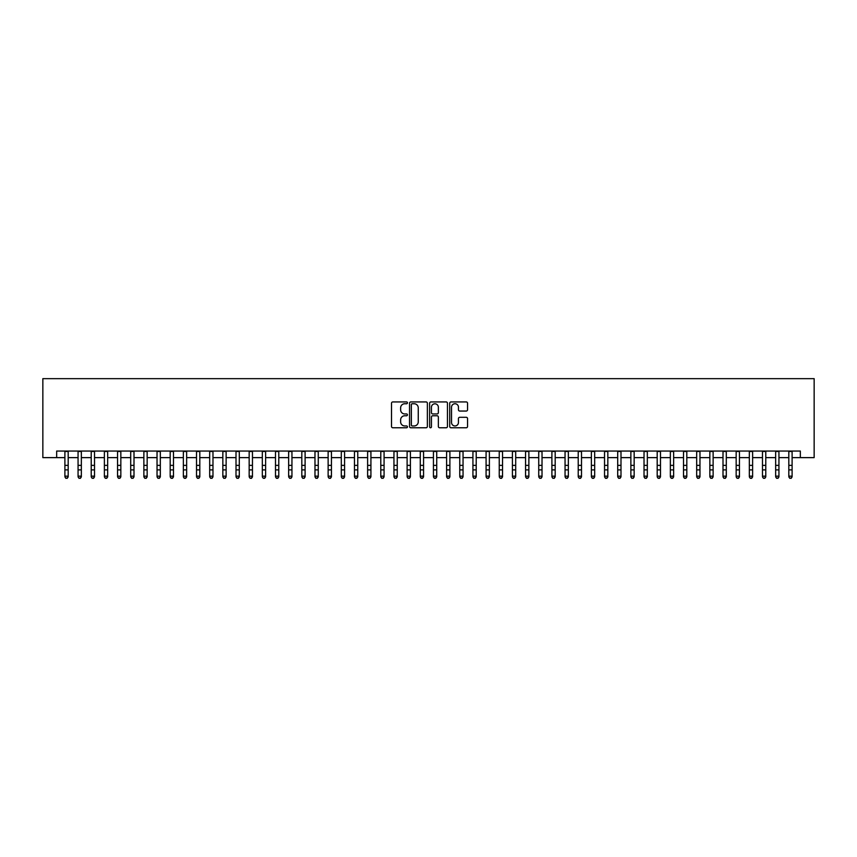<?xml version="1.0" encoding="UTF-8"?>
<svg xmlns="http://www.w3.org/2000/svg" width="857" height="857" viewBox="0 0 857 857"><rect width="100%" height="100%" fill="white"/><g stroke="black" fill="none" stroke-linecap="round" stroke-linejoin="round"><path stroke-width="1.29" d="M407.439 402.844A0.9 0.9 0 0 0 406.539 401.933L392.806 401.933A1.296 1.296 0 0 0 391.52 403.229L391.52 426.486A1.296 1.296 0 0 0 392.806 427.772L406.539 427.772A0.9 0.9 0 0 0 407.439 426.872A0.9 0.9 0 0 0 406.539 425.961L404.761 425.961A4.135 4.135 0 0 1 400.626 421.837L400.626 419.898A4.135 4.135 0 0 1 404.761 415.763L406.539 415.763A0.9 0.9 0 0 0 407.439 414.852A0.9 0.9 0 0 0 406.539 413.952L404.761 413.952A4.135 4.135 0 0 1 400.626 409.817L400.626 407.878A4.135 4.135 0 0 1 404.761 403.743L406.539 403.743A0.9 0.9 0 0 0 407.439 402.844M466.262 411.049A1.296 1.296 0 0 0 467.547 409.753L467.547 403.229A1.296 1.296 0 0 0 466.262 401.933L451.007 401.933A1.296 1.296 0 0 0 449.721 403.229L449.721 426.486A1.296 1.296 0 0 0 451.007 427.772L466.262 427.772A1.296 1.296 0 0 0 467.547 426.486L467.547 418.602A1.296 1.296 0 0 0 466.262 417.305L459.738 417.305A1.296 1.296 0 0 0 458.441 418.602L458.441 422.512A3.46 3.46 0 0 1 454.981 425.961A3.46 3.46 0 0 1 451.532 422.512L451.532 407.204A3.46 3.46 0 0 1 454.981 403.743A3.46 3.46 0 0 1 458.441 407.204L458.441 409.753A1.296 1.296 0 0 0 459.738 411.049L466.262 411.049M56.669 457.627L56.669 451.05L800.331 451.05L800.331 457.627L814.15 457.627L814.15 378.655L42.85 378.655L42.85 457.627L64.896 457.627M427.364 403.229A1.296 1.296 0 0 0 426.079 401.933L410.835 401.933A1.296 1.296 0 0 0 409.539 403.229L409.539 426.486A1.296 1.296 0 0 0 410.835 427.772L426.079 427.772A1.296 1.296 0 0 0 427.364 426.486L427.364 403.229M430.921 401.933L446.165 401.933A1.296 1.296 0 0 1 447.461 403.229L447.461 426.486A1.296 1.296 0 0 1 446.165 427.772L439.641 427.772A1.296 1.296 0 0 1 438.356 426.486L438.356 417.048A1.296 1.296 0 0 0 437.059 415.763L432.731 415.763A1.296 1.296 0 0 0 431.435 417.048L431.435 426.872A0.9 0.9 0 0 1 430.535 427.772A0.9 0.9 0 0 1 429.636 426.872L429.636 403.229A1.296 1.296 0 0 1 430.921 401.933M68.185 457.627L78.062 457.627M81.351 457.627L91.217 457.627M94.516 457.627L104.383 457.627M107.671 457.627L117.548 457.627M120.837 457.627L130.703 457.627M134.003 457.627L143.869 457.627M147.158 457.627L157.035 457.627M160.323 457.627L170.189 457.627M173.489 457.627L183.355 457.627M186.644 457.627L196.521 457.627M199.81 457.627L209.676 457.627M212.975 457.627L222.841 457.627M226.13 457.627L236.007 457.627M239.296 457.627L249.162 457.627M252.461 457.627L262.328 457.627M265.616 457.627L275.493 457.627M278.782 457.627L288.648 457.627M291.948 457.627L301.814 457.627M305.103 457.627L314.98 457.627M318.268 457.627L328.135 457.627M331.434 457.627L341.3 457.627M344.589 457.627L354.466 457.627M357.755 457.627L367.621 457.627M370.92 457.627L380.787 457.627M384.075 457.627L393.952 457.627M397.241 457.627L407.107 457.627M410.407 457.627L420.273 457.627M423.562 457.627L433.438 457.627M436.727 457.627L446.593 457.627M449.893 457.627L459.759 457.627M463.048 457.627L472.925 457.627M476.213 457.627L486.08 457.627M489.379 457.627L499.245 457.627M502.534 457.627L512.411 457.627M515.7 457.627L525.566 457.627M528.865 457.627L538.732 457.627M542.02 457.627L551.897 457.627M555.186 457.627L565.052 457.627M568.352 457.627L578.218 457.627M581.507 457.627L591.384 457.627M594.672 457.627L604.539 457.627M607.838 457.627L617.704 457.627M620.993 457.627L630.87 457.627M634.159 457.627L644.025 457.627M647.324 457.627L657.19 457.627M660.479 457.627L670.356 457.627M673.645 457.627L683.511 457.627M686.811 457.627L696.677 457.627M699.965 457.627L709.842 457.627M713.131 457.627L722.997 457.627M726.297 457.627L736.163 457.627M739.452 457.627L749.329 457.627M752.617 457.627L762.484 457.627M765.783 457.627L775.649 457.627M778.938 457.627L788.815 457.627M792.104 457.627L800.331 457.627M412.249 403.743A0.9 0.9 0 0 0 411.349 404.654L411.349 425.061A0.9 0.9 0 0 0 412.249 425.961L414.124 425.961A4.135 4.135 0 0 0 418.259 421.837L418.259 407.878A4.135 4.135 0 0 0 414.124 403.743L412.249 403.743M438.356 407.268A3.46 3.46 0 0 0 434.895 403.808A3.46 3.46 0 0 0 431.435 407.268L431.435 412.656A1.296 1.296 0 0 0 432.731 413.952L437.059 413.952A1.296 1.296 0 0 0 438.356 412.656L438.356 407.268M68.185 451.05L68.185 476.888L67.2 478.345L65.882 478.045L67.2 478.345M64.896 451.05L64.896 476.16L68.185 476.16L67.2 478.045M65.882 478.345L64.896 476.888L65.882 478.045M81.351 451.05L81.351 476.888L80.365 478.345L79.048 478.045L80.365 478.345M78.062 451.05L78.062 476.16L81.351 476.16L80.365 478.045M79.048 478.345L78.062 476.888L79.048 478.045M94.516 451.05L94.516 476.888L93.52 478.345L92.213 478.045L93.52 478.345M91.217 451.05L91.217 476.16L94.516 476.16L93.52 478.045M92.213 478.345L91.217 476.888L92.213 478.045M107.671 451.05L107.671 476.888L106.686 478.345L105.368 478.045L106.686 478.345M104.383 451.05L104.383 476.16L107.671 476.16L106.686 478.045M105.368 478.345L104.383 476.888L105.368 478.045M120.837 451.05L120.837 476.888L119.851 478.345L118.534 478.045L119.851 478.345M117.548 451.05L117.548 476.16L120.837 476.16L119.851 478.045M118.534 478.345L117.548 476.888L118.534 478.045M134.003 451.05L134.003 476.888L133.006 478.345L131.699 478.045L133.006 478.345M130.703 451.05L130.703 476.16L134.003 476.16L133.006 478.045M131.699 478.345L130.703 476.888L131.699 478.045M147.158 451.05L147.158 476.888L146.172 478.345L144.854 478.045L146.172 478.345M143.869 451.05L143.869 476.16L147.158 476.16L146.172 478.045M144.854 478.345L143.869 476.888L144.854 478.045M160.323 451.05L160.323 476.888L159.338 478.345L158.02 478.045L159.338 478.345M157.035 451.05L157.035 476.16L160.323 476.16L159.338 478.045M158.02 478.345L157.035 476.888L158.02 478.045M173.489 451.05L173.489 476.888L172.493 478.345L171.186 478.045L172.493 478.345M170.189 451.05L170.189 476.16L173.489 476.16L172.493 478.045M171.186 478.345L170.189 476.888L171.186 478.045M186.644 451.05L186.644 476.888L185.658 478.345L184.341 478.045L185.658 478.345M183.355 451.05L183.355 476.16L186.644 476.16L185.658 478.045M184.341 478.345L183.355 476.888L184.341 478.045M199.81 451.05L199.81 476.888L198.824 478.345L197.506 478.045L198.824 478.345M196.521 451.05L196.521 476.16L199.81 476.16L198.824 478.045M197.506 478.345L196.521 476.888L197.506 478.045M212.975 451.05L212.975 476.888L211.979 478.345L210.672 478.045L211.979 478.345M209.676 451.05L209.676 476.16L212.975 476.16L211.979 478.045M210.672 478.345L209.676 476.888L210.672 478.045M226.13 451.05L226.13 476.888L225.145 478.345L223.827 478.045L225.145 478.345M222.841 451.05L222.841 476.16L226.13 476.16L225.145 478.045M223.827 478.345L222.841 476.888L223.827 478.045M239.296 451.05L239.296 476.888L238.31 478.345L236.993 478.045L238.31 478.345M236.007 451.05L236.007 476.16L239.296 476.16L238.31 478.045M236.993 478.345L236.007 476.888L236.993 478.045M252.461 451.05L252.461 476.888L251.465 478.345L250.158 478.045L251.465 478.345M249.162 451.05L249.162 476.16L252.461 476.16L251.465 478.045M250.158 478.345L249.162 476.888L250.158 478.045M265.616 451.05L265.616 476.888L264.631 478.345L263.313 478.045L264.631 478.345M262.328 451.05L262.328 476.16L265.616 476.16L264.631 478.045M263.313 478.345L262.328 476.888L263.313 478.045M278.782 451.05L278.782 476.888L277.797 478.345L276.479 478.045L277.797 478.345M275.493 451.05L275.493 476.16L278.782 476.16L277.797 478.045M276.479 478.345L275.493 476.888L276.479 478.045M291.948 451.05L291.948 476.888L290.952 478.345L289.645 478.045L290.952 478.345M288.648 451.05L288.648 476.16L291.948 476.16L290.952 478.045M289.645 478.345L288.648 476.888L289.645 478.045M305.103 451.05L305.103 476.888L304.117 478.345L302.8 478.045L304.117 478.345M301.814 451.05L301.814 476.16L305.103 476.16L304.117 478.045M302.8 478.345L301.814 476.888L302.8 478.045M318.268 451.05L318.268 476.888L317.283 478.345L315.965 478.045L317.283 478.345M314.98 451.05L314.98 476.16L318.268 476.16L317.283 478.045M315.965 478.345L314.98 476.888L315.965 478.045M331.434 451.05L331.434 476.888L330.438 478.345L329.131 478.045L330.438 478.345M328.135 451.05L328.135 476.16L331.434 476.16L330.438 478.045M329.131 478.345L328.135 476.888L329.131 478.045M344.589 451.05L344.589 476.888L343.603 478.345L342.286 478.045L343.603 478.345M341.3 451.05L341.3 476.16L344.589 476.16L343.603 478.045M342.286 478.345L341.3 476.888L342.286 478.045M357.755 451.05L357.755 476.888L356.769 478.345L355.451 478.045L356.769 478.345M354.466 451.05L354.466 476.16L357.755 476.16L356.769 478.045M355.451 478.345L354.466 476.888L355.451 478.045M370.92 451.05L370.92 476.888L369.924 478.345L368.617 478.045L369.924 478.345M367.621 451.05L367.621 476.16L370.92 476.16L369.924 478.045M368.617 478.345L367.621 476.888L368.617 478.045M384.075 451.05L384.075 476.888L383.09 478.345L381.772 478.045L383.09 478.345M380.787 451.05L380.787 476.16L384.075 476.16L383.09 478.045M381.772 478.345L380.787 476.888L381.772 478.045M397.241 451.05L397.241 476.888L396.255 478.345L394.938 478.045L396.255 478.345M393.952 451.05L393.952 476.16L397.241 476.16L396.255 478.045M394.938 478.345L393.952 476.888L394.938 478.045M410.407 451.05L410.407 476.888L409.41 478.345L408.103 478.045L409.41 478.345M407.107 451.05L407.107 476.16L410.407 476.16L409.41 478.045M408.103 478.345L407.107 476.888L408.103 478.045M423.562 451.05L423.562 476.888L422.576 478.345L421.258 478.045L422.576 478.345M420.273 451.05L420.273 476.16L423.562 476.16L422.576 478.045M421.258 478.345L420.273 476.888L421.258 478.045M436.727 451.05L436.727 476.888L435.742 478.345L434.424 478.045L435.742 478.345M433.438 451.05L433.438 476.16L436.727 476.16L435.742 478.045M434.424 478.345L433.438 476.888L434.424 478.045M449.893 451.05L449.893 476.888L448.897 478.345L447.59 478.045L448.897 478.345M446.593 451.05L446.593 476.16L449.893 476.16L448.897 478.045M447.59 478.345L446.593 476.888L447.59 478.045M463.048 451.05L463.048 476.888L462.062 478.345L460.745 478.045L462.062 478.345M459.759 451.05L459.759 476.16L463.048 476.16L462.062 478.045M460.745 478.345L459.759 476.888L460.745 478.045M476.213 451.05L476.213 476.888L475.228 478.345L473.91 478.045L475.228 478.345M472.925 451.05L472.925 476.16L476.213 476.16L475.228 478.045M473.91 478.345L472.925 476.888L473.91 478.045M489.379 451.05L489.379 476.888L488.383 478.345L487.076 478.045L488.383 478.345M486.08 451.05L486.08 476.16L489.379 476.16L488.383 478.045M487.076 478.345L486.08 476.888L487.076 478.045M502.534 451.05L502.534 476.888L501.549 478.345L500.231 478.045L501.549 478.345M499.245 451.05L499.245 476.16L502.534 476.16L501.549 478.045M500.231 478.345L499.245 476.888L500.231 478.045M515.7 451.05L515.7 476.888L514.714 478.345L513.397 478.045L514.714 478.345M512.411 451.05L512.411 476.16L515.7 476.16L514.714 478.045M513.397 478.345L512.411 476.888L513.397 478.045M528.865 451.05L528.865 476.888L527.869 478.345L526.562 478.045L527.869 478.345M525.566 451.05L525.566 476.16L528.865 476.16L527.869 478.045M526.562 478.345L525.566 476.888L526.562 478.045M542.02 451.05L542.02 476.888L541.035 478.345L539.717 478.045L541.035 478.345M538.732 451.05L538.732 476.16L542.02 476.16L541.035 478.045M539.717 478.345L538.732 476.888L539.717 478.045M555.186 451.05L555.186 476.888L554.2 478.345L552.883 478.045L554.2 478.345M551.897 451.05L551.897 476.16L555.186 476.16L554.2 478.045M552.883 478.345L551.897 476.888L552.883 478.045M568.352 451.05L568.352 476.888L567.355 478.345L566.048 478.045L567.355 478.345M565.052 451.05L565.052 476.16L568.352 476.16L567.355 478.045M566.048 478.345L565.052 476.888L566.048 478.045M581.507 451.05L581.507 476.888L580.521 478.345L579.203 478.045L580.521 478.345M578.218 451.05L578.218 476.16L581.507 476.16L580.521 478.045M579.203 478.345L578.218 476.888L579.203 478.045M594.672 451.05L594.672 476.888L593.687 478.345L592.369 478.045L593.687 478.345M591.384 451.05L591.384 476.16L594.672 476.16L593.687 478.045M592.369 478.345L591.384 476.888L592.369 478.045M607.838 451.05L607.838 476.888L606.842 478.345L605.535 478.045L606.842 478.345M604.539 451.05L604.539 476.16L607.838 476.16L606.842 478.045M605.535 478.345L604.539 476.888L605.535 478.045M620.993 451.05L620.993 476.888L620.007 478.345L618.69 478.045L620.007 478.345M617.704 451.05L617.704 476.16L620.993 476.16L620.007 478.045M618.69 478.345L617.704 476.888L618.69 478.045M634.159 451.05L634.159 476.888L633.173 478.345L631.855 478.045L633.173 478.345M630.87 451.05L630.87 476.16L634.159 476.16L633.173 478.045M631.855 478.345L630.87 476.888L631.855 478.045M647.324 451.05L647.324 476.888L646.328 478.345L645.021 478.045L646.328 478.345M644.025 451.05L644.025 476.16L647.324 476.16L646.328 478.045M645.021 478.345L644.025 476.888L645.021 478.045M660.479 451.05L660.479 476.888L659.494 478.345L658.176 478.045L659.494 478.345M657.19 451.05L657.19 476.16L660.479 476.16L659.494 478.045M658.176 478.345L657.19 476.888L658.176 478.045M673.645 451.05L673.645 476.888L672.659 478.345L671.342 478.045L672.659 478.345M670.356 451.05L670.356 476.16L673.645 476.16L672.659 478.045M671.342 478.345L670.356 476.888L671.342 478.045M686.811 451.05L686.811 476.888L685.814 478.345L684.507 478.045L685.814 478.345M683.511 451.05L683.511 476.16L686.811 476.16L685.814 478.045M684.507 478.345L683.511 476.888L684.507 478.045M699.965 451.05L699.965 476.888L698.98 478.345L697.662 478.045L698.98 478.345M696.677 451.05L696.677 476.16L699.965 476.16L698.98 478.045M697.662 478.345L696.677 476.888L697.662 478.045M713.131 451.05L713.131 476.888L712.146 478.345L710.828 478.045L712.146 478.345M709.842 451.05L709.842 476.16L713.131 476.16L712.146 478.045M710.828 478.345L709.842 476.888L710.828 478.045M726.297 451.05L726.297 476.888L725.301 478.345L723.994 478.045L725.301 478.345M722.997 451.05L722.997 476.16L726.297 476.16L725.301 478.045M723.994 478.345L722.997 476.888L723.994 478.045M739.452 451.05L739.452 476.888L738.466 478.345L737.149 478.045L738.466 478.345M736.163 451.05L736.163 476.16L739.452 476.16L738.466 478.045M737.149 478.345L736.163 476.888L737.149 478.045M752.617 451.05L752.617 476.888L751.632 478.345L750.314 478.045L751.632 478.345M749.329 451.05L749.329 476.16L752.617 476.16L751.632 478.045M750.314 478.345L749.329 476.888L750.314 478.045M765.783 451.05L765.783 476.888L764.787 478.345L763.48 478.045L764.787 478.345M762.484 451.05L762.484 476.16L765.783 476.16L764.787 478.045M763.48 478.345L762.484 476.888L763.48 478.045M778.938 451.05L778.938 476.888L777.952 478.345L776.635 478.045L777.952 478.345M775.649 451.05L775.649 476.16L778.938 476.16L777.952 478.045M776.635 478.345L775.649 476.888L776.635 478.045M792.104 451.05L792.104 476.888L791.118 478.345L789.8 478.045L791.118 478.345M788.815 451.05L788.815 476.16L792.104 476.16L791.118 478.045M789.8 478.345L788.815 476.888L789.8 478.045M68.185 465.372L64.896 465.372M68.185 469.882L64.896 469.882M68.185 451.478L64.896 451.478M81.351 465.372L78.062 465.372M81.351 469.882L78.062 469.882M81.351 451.478L78.062 451.478M94.516 465.372L91.217 465.372M94.516 469.882L91.217 469.882M94.516 451.478L91.217 451.478M107.671 465.372L104.383 465.372M107.671 469.882L104.383 469.882M107.671 451.478L104.383 451.478M120.837 465.372L117.548 465.372M120.837 469.882L117.548 469.882M120.837 451.478L117.548 451.478M134.003 465.372L130.703 465.372M134.003 469.882L130.703 469.882M134.003 451.478L130.703 451.478M147.158 465.372L143.869 465.372M147.158 469.882L143.869 469.882M147.158 451.478L143.869 451.478M160.323 465.372L157.035 465.372M160.323 469.882L157.035 469.882M160.323 451.478L157.035 451.478M173.489 465.372L170.189 465.372M173.489 469.882L170.189 469.882M173.489 451.478L170.189 451.478M186.644 465.372L183.355 465.372M186.644 469.882L183.355 469.882M186.644 451.478L183.355 451.478M199.81 465.372L196.521 465.372M199.81 469.882L196.521 469.882M199.81 451.478L196.521 451.478M212.975 465.372L209.676 465.372M212.975 469.882L209.676 469.882M212.975 451.478L209.676 451.478M226.13 465.372L222.841 465.372M226.13 469.882L222.841 469.882M226.13 451.478L222.841 451.478M239.296 465.372L236.007 465.372M239.296 469.882L236.007 469.882M239.296 451.478L236.007 451.478M252.461 465.372L249.162 465.372M252.461 469.882L249.162 469.882M252.461 451.478L249.162 451.478M265.616 465.372L262.328 465.372M265.616 469.882L262.328 469.882M265.616 451.478L262.328 451.478M278.782 465.372L275.493 465.372M278.782 469.882L275.493 469.882M278.782 451.478L275.493 451.478M291.948 465.372L288.648 465.372M291.948 469.882L288.648 469.882M291.948 451.478L288.648 451.478M305.103 465.372L301.814 465.372M305.103 469.882L301.814 469.882M305.103 451.478L301.814 451.478M318.268 465.372L314.98 465.372M318.268 469.882L314.98 469.882M318.268 451.478L314.98 451.478M331.434 465.372L328.135 465.372M331.434 469.882L328.135 469.882M331.434 451.478L328.135 451.478M344.589 465.372L341.3 465.372M344.589 469.882L341.3 469.882M344.589 451.478L341.3 451.478M357.755 465.372L354.466 465.372M357.755 469.882L354.466 469.882M357.755 451.478L354.466 451.478M370.92 465.372L367.621 465.372M370.92 469.882L367.621 469.882M370.92 451.478L367.621 451.478M384.075 465.372L380.787 465.372M384.075 469.882L380.787 469.882M384.075 451.478L380.787 451.478M397.241 465.372L393.952 465.372M397.241 469.882L393.952 469.882M397.241 451.478L393.952 451.478M410.407 465.372L407.107 465.372M410.407 469.882L407.107 469.882M410.407 451.478L407.107 451.478M423.562 465.372L420.273 465.372M423.562 469.882L420.273 469.882M423.562 451.478L420.273 451.478M436.727 465.372L433.438 465.372M436.727 469.882L433.438 469.882M436.727 451.478L433.438 451.478M449.893 465.372L446.593 465.372M449.893 469.882L446.593 469.882M449.893 451.478L446.593 451.478M463.048 465.372L459.759 465.372M463.048 469.882L459.759 469.882M463.048 451.478L459.759 451.478M476.213 465.372L472.925 465.372M476.213 469.882L472.925 469.882M476.213 451.478L472.925 451.478M489.379 465.372L486.08 465.372M489.379 469.882L486.08 469.882M489.379 451.478L486.08 451.478M502.534 465.372L499.245 465.372M502.534 469.882L499.245 469.882M502.534 451.478L499.245 451.478M515.7 465.372L512.411 465.372M515.7 469.882L512.411 469.882M515.7 451.478L512.411 451.478M528.865 465.372L525.566 465.372M528.865 469.882L525.566 469.882M528.865 451.478L525.566 451.478M542.02 465.372L538.732 465.372M542.02 469.882L538.732 469.882M542.02 451.478L538.732 451.478M555.186 465.372L551.897 465.372M555.186 469.882L551.897 469.882M555.186 451.478L551.897 451.478M568.352 465.372L565.052 465.372M568.352 469.882L565.052 469.882M568.352 451.478L565.052 451.478M581.507 465.372L578.218 465.372M581.507 469.882L578.218 469.882M581.507 451.478L578.218 451.478M594.672 465.372L591.384 465.372M594.672 469.882L591.384 469.882M594.672 451.478L591.384 451.478M607.838 465.372L604.539 465.372M607.838 469.882L604.539 469.882M607.838 451.478L604.539 451.478M620.993 465.372L617.704 465.372M620.993 469.882L617.704 469.882M620.993 451.478L617.704 451.478M634.159 465.372L630.87 465.372M634.159 469.882L630.87 469.882M634.159 451.478L630.87 451.478M647.324 465.372L644.025 465.372M647.324 469.882L644.025 469.882M647.324 451.478L644.025 451.478M660.479 465.372L657.19 465.372M660.479 469.882L657.19 469.882M660.479 451.478L657.19 451.478M673.645 465.372L670.356 465.372M673.645 469.882L670.356 469.882M673.645 451.478L670.356 451.478M686.811 465.372L683.511 465.372M686.811 469.882L683.511 469.882M686.811 451.478L683.511 451.478M699.965 465.372L696.677 465.372M699.965 469.882L696.677 469.882M699.965 451.478L696.677 451.478M713.131 465.372L709.842 465.372M713.131 469.882L709.842 469.882M713.131 451.478L709.842 451.478M726.297 465.372L722.997 465.372M726.297 469.882L722.997 469.882M726.297 451.478L722.997 451.478M739.452 465.372L736.163 465.372M739.452 469.882L736.163 469.882M739.452 451.478L736.163 451.478M752.617 465.372L749.329 465.372M752.617 469.882L749.329 469.882M752.617 451.478L749.329 451.478M765.783 465.372L762.484 465.372M765.783 469.882L762.484 469.882M765.783 451.478L762.484 451.478M778.938 465.372L775.649 465.372M778.938 469.882L775.649 469.882M778.938 451.478L775.649 451.478M792.104 465.372L788.815 465.372M792.104 469.882L788.815 469.882M792.104 451.478L788.815 451.478"/></g></svg>
